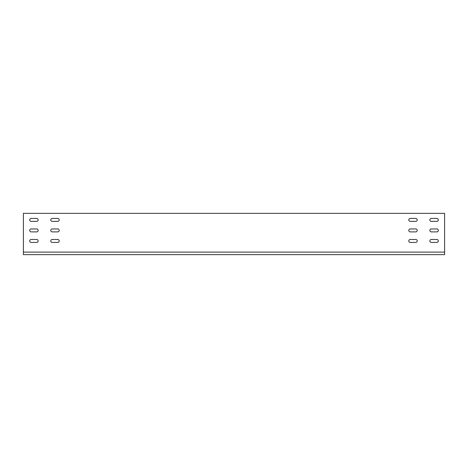 <?xml version="1.0" encoding="UTF-8"?>
<svg xmlns="http://www.w3.org/2000/svg" width="468" height="468" viewBox="0 0 468 468"><rect width="100%" height="100%" fill="white"/><g stroke="black" fill="none" stroke-linecap="round" stroke-linejoin="round"><path stroke-width="0.7" d="M444.6 252.112L444.6 213.361L23.4 213.361L23.4 254.639L444.6 254.639L444.6 252.112L23.4 252.112M36.668 239.476L31.192 239.476A1.474 1.474 0 0 0 29.718 240.95A1.474 1.474 0 0 0 31.192 242.424L36.668 242.424A1.474 1.474 0 0 0 38.142 240.95A1.474 1.474 0 0 0 36.668 239.476M36.668 228.946L31.192 228.946A1.474 1.474 0 0 0 29.718 230.42A1.474 1.474 0 0 0 31.192 231.894L36.668 231.894A1.474 1.474 0 0 0 38.142 230.42A1.474 1.474 0 0 0 36.668 228.946M36.668 218.416L31.192 218.416A1.474 1.474 0 0 0 29.718 219.89A1.474 1.474 0 0 0 31.192 221.364L36.668 221.364A1.474 1.474 0 0 0 38.142 219.89A1.474 1.474 0 0 0 36.668 218.416M57.728 218.416L52.252 218.416A1.474 1.474 0 0 0 50.778 219.89A1.474 1.474 0 0 0 52.252 221.364L57.728 221.364A1.474 1.474 0 0 0 59.202 219.89A1.474 1.474 0 0 0 57.728 218.416M57.728 228.946L52.252 228.946A1.474 1.474 0 0 0 50.778 230.42A1.474 1.474 0 0 0 52.252 231.894L57.728 231.894A1.474 1.474 0 0 0 59.202 230.42A1.474 1.474 0 0 0 57.728 228.946M57.728 239.476L52.252 239.476A1.474 1.474 0 0 0 50.778 240.95A1.474 1.474 0 0 0 52.252 242.424L57.728 242.424A1.474 1.474 0 0 0 59.202 240.95A1.474 1.474 0 0 0 57.728 239.476M431.332 239.476L436.808 239.476A1.474 1.474 0 0 1 438.282 240.95A1.474 1.474 0 0 1 436.808 242.424L431.332 242.424A1.474 1.474 0 0 1 429.858 240.95A1.474 1.474 0 0 1 431.332 239.476A1.474 1.474 0 0 0 429.858 240.95A1.474 1.474 0 0 0 431.332 242.424M431.332 228.946L436.808 228.946A1.474 1.474 0 0 1 438.282 230.42A1.474 1.474 0 0 1 436.808 231.894L431.332 231.894A1.474 1.474 0 0 1 429.858 230.42A1.474 1.474 0 0 1 431.332 228.946A1.474 1.474 0 0 0 429.858 230.42A1.474 1.474 0 0 0 431.332 231.894M431.332 218.416L436.808 218.416A1.474 1.474 0 0 1 438.282 219.89A1.474 1.474 0 0 1 436.808 221.364L431.332 221.364A1.474 1.474 0 0 1 429.858 219.89A1.474 1.474 0 0 1 431.332 218.416A1.474 1.474 0 0 0 429.858 219.89A1.474 1.474 0 0 0 431.332 221.364M410.272 218.416L415.748 218.416A1.474 1.474 0 0 1 417.222 219.89A1.474 1.474 0 0 1 415.748 221.364L410.272 221.364A1.474 1.474 0 0 1 408.798 219.89A1.474 1.474 0 0 1 410.272 218.416M410.272 228.946L415.748 228.946A1.474 1.474 0 0 1 417.222 230.42A1.474 1.474 0 0 1 415.748 231.894L410.272 231.894A1.474 1.474 0 0 1 408.798 230.42A1.474 1.474 0 0 1 410.272 228.946A1.474 1.474 0 0 0 408.798 230.42A1.474 1.474 0 0 0 410.272 231.894M410.272 239.476L415.748 239.476A1.474 1.474 0 0 1 417.222 240.95A1.474 1.474 0 0 1 415.748 242.424L410.272 242.424A1.474 1.474 0 0 1 408.798 240.95A1.474 1.474 0 0 1 410.272 239.476A1.474 1.474 0 0 0 408.798 240.95A1.474 1.474 0 0 0 410.272 242.424M415.748 228.946A1.474 1.474 0 0 1 417.222 230.42A1.474 1.474 0 0 1 415.748 231.894M415.748 239.476A1.474 1.474 0 0 1 417.222 240.95A1.474 1.474 0 0 1 415.748 242.424M436.808 239.476A1.474 1.474 0 0 1 438.282 240.95A1.474 1.474 0 0 1 436.808 242.424M436.808 228.946A1.474 1.474 0 0 1 438.282 230.42A1.474 1.474 0 0 1 436.808 231.894M436.808 218.416A1.474 1.474 0 0 1 438.282 219.89A1.474 1.474 0 0 1 436.808 221.364"/></g></svg>
